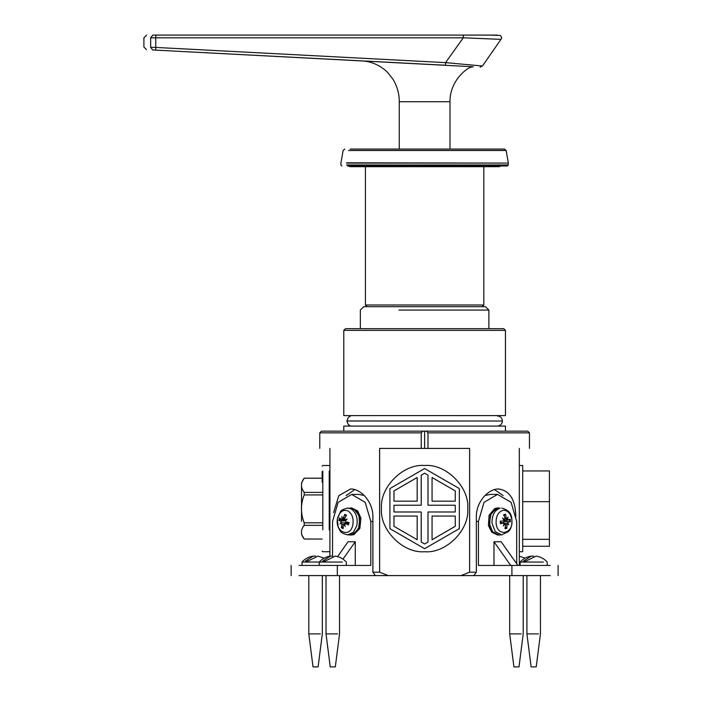 <?xml version="1.0" encoding="UTF-8"?>
<svg xmlns="http://www.w3.org/2000/svg" width="702" height="702" viewBox="0 0 702 702"><rect width="100%" height="100%" fill="white"/><g stroke="black" fill="none" stroke-linecap="round" stroke-linejoin="round"><path stroke-width="1.05" d="M422.885 431.16L426.351 431.16L428.001 432.853L428.001 448.411L421.235 448.411L421.235 432.853L422.885 431.16L321.463 431.16L319.77 432.853L421.235 432.853M428.001 432.853L529.466 432.853L527.781 431.16L426.351 431.16M424.622 431.16L424.622 448.411M461.047 575.579L473.868 575.579L476.351 572.2L469.62 572.2L461.047 575.579L388.188 575.579L379.624 572.2L379.624 448.411L421.235 448.411M428.001 448.411L469.62 448.411L469.62 572.2M476.351 572.2L476.351 516.9C476.061 501.939 488.259 488.662 498.762 488.996C509.863 490.654 515.549 499.956 515.812 516.9M503.106 495.568L494.524 489.619M354.712 489.619L346.13 495.568M333.599 512.618L338.75 495.735L350.482 488.996C360.977 488.662 373.174 501.939 372.885 516.9L372.885 572.2L375.368 575.579L388.188 575.579M503.764 328.676L345.472 328.676L503.764 328.676L505.458 330.37L343.787 330.37L343.787 415.602L505.458 415.602L505.458 330.37M519.322 565.435L519.322 448.411C532.757 448.411 532.757 448.411 519.322 448.411M329.914 448.411C316.488 448.411 316.488 448.411 329.914 448.411L329.914 556.195M379.624 572.2L372.885 572.2M343.787 431.16L343.787 426.088L505.458 426.088L505.458 431.16M304.212 539.004L322.139 539.048L304.212 539.031C300.517 534.459 300.517 529.887 304.212 525.315L322.139 525.315M322.139 522.814L304.212 522.814C300.517 513.513 300.517 504.22 304.212 494.928L322.139 494.928M322.139 492.392L304.212 492.392C300.517 487.671 300.517 482.95 304.212 478.22L322.139 478.22M322.139 478.176L304.212 478.22M304.212 492.392L304.212 494.928M304.212 522.814L304.212 525.315M301.509 486.232L301.509 521.253M322.139 471.656L322.139 482.3M393.971 501.167L393.971 490.917L417.181 477.518L417.181 501.167L393.971 501.167M459.327 528.65L459.327 488.574L424.622 468.532L389.908 488.574L389.908 528.65L424.622 548.692L459.327 528.65M455.273 501.167L432.063 501.167L432.063 477.518L455.273 490.917L455.273 501.167M424.622 544.006L421.235 542.049L421.235 511.995L393.971 511.995L393.971 505.229L421.235 505.229L421.235 475.175L424.622 473.218L428.001 475.175L428.001 505.229L455.273 505.229L455.273 511.995L428.001 511.995L428.001 542.049L424.622 544.006M393.971 526.307L393.971 516.049L417.181 516.049L417.181 539.706L393.971 526.307M455.273 526.307L432.063 539.706L432.063 516.049L455.273 516.049L455.273 526.307M467.743 508.608C469.673 529.949 445.954 553.667 424.622 551.737C403.281 553.667 379.571 529.949 381.493 508.608C379.571 487.276 403.281 463.557 424.622 465.487C445.954 463.557 469.673 487.276 467.743 508.608M522.7 539.32L549.42 539.32L549.42 546.27L522.7 546.27M522.7 501.658L549.42 501.658L549.42 470.954L522.7 470.954M549.42 501.658L549.42 539.32M519.322 551.737L522.7 551.737L522.7 466.146M398.85 310.073L488.882 310.073L485.503 306.695L363.741 306.695L360.354 310.073L360.354 328.676M497.341 426.07C500.403 425.763 502.097 424.078 502.413 421.016L346.832 421.016L348.324 417.4L350.377 416.154M351.676 534.994L353.948 534.608L359.854 528.483L360.968 518.251L357.687 510.942L351.676 507.932L350.482 507.932L356.493 510.942L359.775 518.251L358.661 528.483L352.755 534.608L350.482 534.994L351.676 534.994M341.532 526.246L342.207 528.255M498.762 534.994L492.962 532.23L489.627 525.482L490.286 515.171L495.919 508.546L498.762 507.932L497.56 507.932L494.717 508.546L489.092 515.171L488.425 525.482L491.769 532.23L497.56 534.994L498.762 534.994M343.269 518.559L341.163 519.41L339.496 517.883L338.89 520.322L343.831 520.542L344.112 519.41M343.05 526.579L341.4 527.728L343.12 528.588L343.085 525.087L345.235 524.368M348.683 522.481L348.359 525.043L348.964 522.604L345.84 521.744L345.261 520.384L347.113 519.068L345.094 519.892L344.735 518.471L346.455 515.198L344.735 514.347L346.051 515.9M348.122 524.719L345.402 523.516L348.552 523.183M347.902 510.854C352.264 513.785 353.878 518.567 352.764 525.21C349.763 539.101 333.924 531.203 337.75 517.725C339.829 511.556 343.208 509.266 347.902 510.854M345.717 520.042L341.163 519.41M342.111 518.813L341.874 516.453L342.453 518.576L343.48 517.839L345.015 517.883M344.621 518.883L342.453 518.576M344.735 514.347L343.48 517.839M344.357 524.201L343.655 524.289L345.261 526.474L344.331 524.113L344.954 523.42L349.315 522.885M341.347 523.034L340.031 523.859L341.181 522.542L342.199 522.858L341.347 523.034L341.83 524.464L341.4 527.728M338.89 520.322L340.716 521.182L341.181 522.542M347.49 508.072L353.659 508.704L359.108 515.619L359.503 525.965L356.002 532.52L350.149 534.985L347.49 534.854L353.281 532.406L356.756 525.921C358.081 518.015 356.16 512.32 350.974 508.827L347.49 508.072C342.988 509.327 340.61 510.591 340.356 511.872L337.337 519.024L338.25 527.386C340.444 530.572 339.233 532.827 347.49 534.854M346.305 520.077L345.094 519.892M342.199 522.858L346.06 522.569L346.639 523.209M343.831 520.542L345.2 520.796M346.165 521.84L346.06 522.569M500.579 522.446L503.878 522.85L500.465 523.718L500.219 521.156L500.737 523.516M500.763 523.543L500.219 521.156L503.466 521.007L504.176 519.831L502.535 518.111L504.405 519.401L503.843 519.471M503.615 524.034L504.861 524.078L505.642 525.07L505.098 528.667L506.905 528.316L505.396 527.035M505.361 520.252L505.475 521.446L510.407 521.77L510.161 519.208L504.054 520.594M504.15 515.707L505.528 514.259L503.72 514.61L504.957 518.12L504.405 519.401L503.167 519.524M502.886 510.319C507.713 510.091 510.705 513.294 511.863 519.919C513.706 534.204 497.077 537.469 496.095 523.008C495.945 516.189 498.201 511.96 502.886 510.319M506.361 518.901L504.817 519.138L507.177 518.857L508.037 517.041L507.485 519.182L506.361 518.901L507.177 518.857L506.274 517.857L505.528 514.259M504.106 520.586L508.327 520.05L507.485 519.182M507.862 523.104L508.801 524.815L506.8 523.402L507.862 523.104L508.511 521.911L510.407 521.77M506.905 528.316L506.958 524.806L507.634 523.534L504.361 523.139M500.587 522.525L503.597 522.876L504.554 523.753L503.299 525.895L505.045 524.069L504.422 523.99M501.746 534.854L499.096 534.985L492.55 531.756L489.285 523.323L491.128 513.302L497.446 508.064L500.122 508.195C494.541 510.143 491.848 515.18 492.032 523.306L495.27 531.651L501.746 534.854L508.441 531.563C511.24 528.878 512.355 524.482 511.793 518.366C511.284 513.083 507.941 509.652 501.746 508.072M502.992 523.016L504.475 521.419L505.475 521.446M547.209 565.435L547.209 562.048C544.217 558.748 540.505 556.774 536.091 556.124L525.93 561.117L523.56 561.117L531.265 556.124L533.678 556.116M525.93 561.117L523.56 561.117M543.322 562.048L519.322 562.048M538.495 633.897L526.912 633.897L526.912 575.579M535.486 666.9L531.142 666.9L526.912 633.897M521.244 633.897L509.696 633.897L509.696 575.579M518.251 666.9L513.917 666.9L509.696 633.897M346.314 565.435L346.314 562.048C343.313 558.739 339.601 556.765 335.17 556.124L325.123 561.117L322.727 561.117L330.388 556.124L332.783 556.124M325.123 561.117L322.727 561.117M342.348 562.048L302.035 562.048C305.028 558.748 308.731 556.774 313.153 556.124L315.567 556.116M337.565 633.897L326.018 633.897L326.018 575.579M334.573 666.9L330.247 666.9L326.018 633.897M324.175 558.143L317.971 556.124L307.827 561.117L305.458 561.117L313.153 556.124M307.827 561.117L305.458 561.117M320.375 633.897L308.801 633.897L308.801 575.579M317.365 666.9L313.022 666.9L308.801 633.897M517.892 565.435L501.149 541.76L493.98 541.76L510.714 565.435M493.98 565.435L493.98 541.76M550.175 565.435C560.503 565.435 560.503 565.435 550.175 565.435L478.431 565.435L478.431 521.463L484.038 502.334L497.56 494.41L511.091 502.334L516.698 521.463L516.698 563.741M485.012 495.498L490.391 494.41L497.56 494.41M473.868 575.579L550.175 575.579C560.503 575.579 560.503 575.579 550.175 575.579M342.988 559.117L355.265 541.76L355.265 565.435M355.265 541.76L348.087 541.76L337.583 556.616M332.546 556.089L332.546 521.463L338.145 502.334L351.676 494.41L365.207 502.334L370.805 521.463L370.805 565.435L299.061 565.435C288.741 565.435 288.741 565.435 299.061 565.435M351.676 494.41L358.854 494.41L364.224 495.498M299.061 575.579C288.741 575.579 288.741 575.579 299.061 575.579L375.368 575.579M348.596 150.482L506.133 150.482L504.466 149.078L350.149 149.078M347.49 165.988L507.318 165.988L508.327 164.979L346.551 164.979M399.254 149.078L399.254 101.729C399.359 94.129 397.323 86.715 393.164 79.475L387.407 72.192L384.67 69.726C377.729 64.268 370.208 61.346 362.092 60.951M445.533 65.242L152.676 49.974L150.649 47.271L155.756 47.429L155.747 37.803L463.267 37.803L500.193 39.33L463.267 37.803L445.577 62.618L481.563 65.918L445.577 62.618L155.756 47.429L155.739 50.132L445.559 65.321L445.577 62.618L446.244 62.68M150.649 47.271C141.707 46.841 141.707 46.841 150.649 47.271L150.64 37.803C141.699 37.803 141.699 37.803 150.64 37.803L155.747 37.803L155.87 35.1L152.808 35.1L150.64 37.803M152.676 49.974C144.445 49.544 144.445 49.544 152.676 49.974L155.739 50.132M463.267 37.803L463.39 35.1L155.87 35.1M463.39 35.1L497.253 35.1L463.39 35.1M473.359 66.778C469.226 66.857 464.154 70.507 458.143 77.729C452.544 85.486 449.824 93.48 449.991 101.729L399.254 101.729M427.939 64.4L472.867 66.751M482.836 305.001L365.426 305.001L365.426 166.672M322.815 529.817L322.815 471.06M329.238 471.06L329.238 529.817M502.413 421.016L346.832 420.981M339.566 520.445L340.128 518.216M343.41 527.913L341.821 527.123M344.84 515.022L346.419 515.803M341.83 524.464L343.26 524.534M340.716 521.182L344.822 520.7M506.572 527.658L504.905 527.983M509.494 519.41L509.722 521.761M503.659 515.268L505.326 514.943M506.958 524.806L505.642 524.85M508.511 521.911L504.475 521.419M506.274 517.857L504.887 517.865M476.351 521.463L478.431 521.463M511.916 575.579L511.916 565.435M372.885 521.463L370.805 521.463M337.329 575.579L337.329 565.435M346.551 163.092L508.327 163.092L508.327 164.979M508.327 163.092L346.569 162.803M345.472 328.676L343.787 330.37M529.466 448.411L529.466 432.853M319.77 448.411L319.77 432.853M304.212 539.048L301.509 534.319M304.212 478.176L301.509 482.906M329.914 551.061L329.238 551.737L322.815 551.737L322.139 551.061M329.914 466.163L329.238 465.487L322.815 465.487L322.139 466.163M519.322 465.487L522.7 465.487M488.882 328.676L488.882 310.073M502.413 420.981C502.097 417.909 500.403 416.225 497.341 415.926M346.832 421.016L348.324 424.596L350.377 425.833M348.648 522.499L348.087 524.754M506.941 523.42L506.484 523.367M520.147 565.435L520.147 562.048C523.139 558.748 526.842 556.774 531.265 556.124M536.214 666.9L540.443 633.897L540.443 575.579M525.07 558.143L519.322 556.195M518.997 666.9L523.218 633.897L523.218 575.579M319.252 565.435L319.252 562.048C322.244 558.739 325.956 556.765 330.388 556.124M335.319 666.9L339.549 633.897L339.549 575.579M302.035 565.435L302.035 562.048M318.103 666.9L322.323 633.897L322.323 575.579M558.099 565.435L558.099 575.579M291.137 565.435L291.137 575.579M344.77 149.078L343.111 150.482L340.935 162.803L340.909 164.979L341.927 165.988M508.301 162.803L506.133 150.482M348.183 165.988L350.21 166.672L499.025 166.672L501.061 165.988M496.998 165.988L499.025 166.672M449.982 149.078L449.982 101.729M489.566 35.1L500.201 35.442L501.5 37.048L501.491 38.592L482.476 65.988L480.115 67.138M143.901 46.946L146.464 49.649M143.901 46.981L143.901 37.803L146.604 35.1M482.116 306.695L483.81 305.001L483.81 166.672M367.12 306.695L365.426 305.001"/></g></svg>
